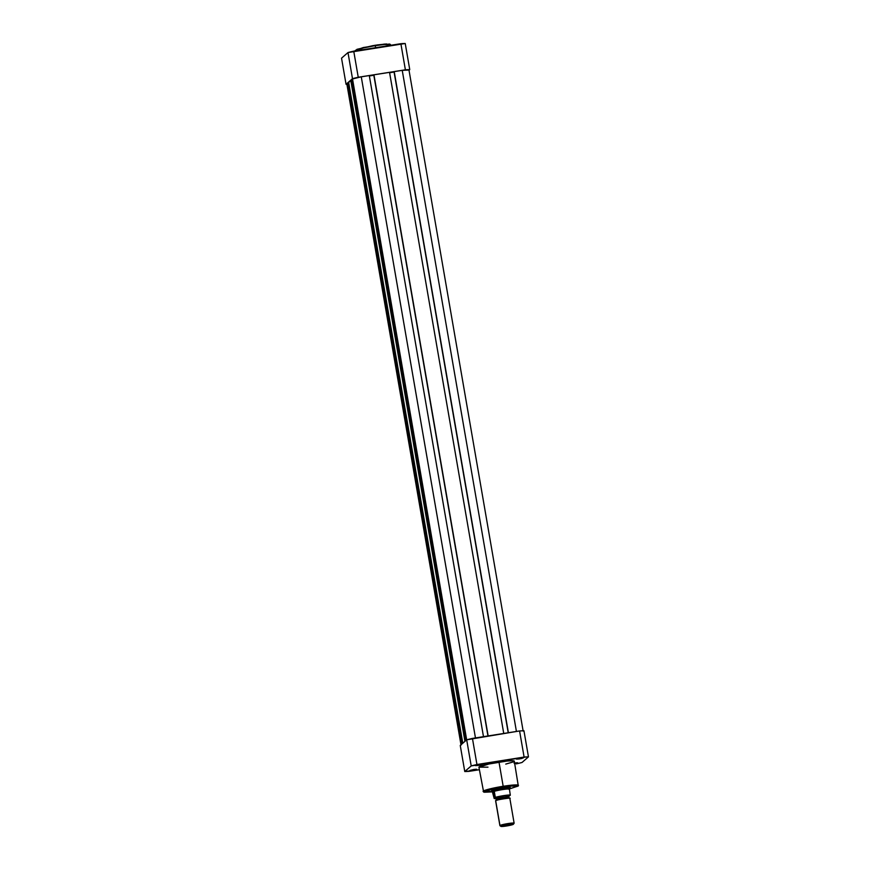 <?xml version="1.0" encoding="UTF-8"?>
<svg xmlns="http://www.w3.org/2000/svg" width="870" height="870" viewBox="0 0 870 870"><rect width="100%" height="100%" fill="white"/><g stroke="black" fill="none" stroke-linecap="round" stroke-linejoin="round"><path stroke-width="1.3" d="M390.021 44.392L384.366 44.087L375.253 45.653L384.507 44.468L390.543 44.685A17.955 1.675 170.2 0 0 375.253 45.653L375.601 47.687L375.253 45.653A17.955 1.675 170.2 0 0 355.167 50.797L363.312 47.948L375.253 45.653L363.214 47.556L355.558 50.34M346.053 84.281L352.491 78.659L358.244 77.256L405.387 69.807L409.748 69.611L409.009 70.252L409.748 69.611L405.235 43.5L347.989 52.548L341.54 58.17L347.989 52.548L352.491 78.659L346.053 84.281L341.54 58.17L346.053 84.281L346.891 84.26A37.975 3.534 -9.8 0 1 346.053 84.281M405.387 69.807L358.244 77.256L353.731 51.145L400.874 43.696L405.387 69.807A37.975 3.534 -9.8 0 1 409.748 69.611L405.235 43.5A37.975 3.534 170.2 0 0 400.874 43.696L405.387 69.807M373.426 45.534L357.102 49.285M386.508 43.946L376.775 45.001M355.188 50.917L356.994 49.318L375.122 45.251L389.76 44.044L390.652 45.316M353.731 51.145A37.975 3.534 170.2 0 0 347.989 52.548L352.491 78.659A37.975 3.534 -9.8 0 1 358.244 77.256L353.731 51.145M465.57 740.794L351.415 79.92L352.513 78.963L466.668 739.837L352.513 78.963L361.267 76.821A7.895 0.74 170.2 0 0 352.513 78.963L351.415 79.92L465.57 740.794M475.466 737.934L361.267 76.821L369.293 75.559L483.481 736.662L369.293 75.559L361.267 76.821L475.466 737.934M369.358 75.962L373.828 75.255L369.358 75.962M373.774 74.972L487.95 735.955L373.774 74.972M488.146 735.922L373.959 74.82L389.542 72.351L503.741 733.464L389.542 72.351L373.959 74.82L488.146 735.922M394.088 72.047L389.619 72.754L394.088 72.047M394.034 71.775L508.21 732.757L394.034 71.775M523.153 731.072L408.954 69.926A7.895 0.74 170.2 0 0 402.234 70.35L394.219 71.612L508.406 732.725L394.219 71.612L402.234 70.35L516.421 731.452L402.234 70.35L408.889 70.046M346.858 83.998L461.067 744.72L346.912 83.846A7.895 0.74 170.2 0 0 346.847 83.966L461.046 745.122M346.912 83.846L348.011 82.889L462.166 743.763L348.011 82.889L348.729 82.77L346.912 83.846M462.796 743.208L348.642 82.335L350.773 80.475L464.928 741.349L350.773 80.475L351.491 80.355L348.642 82.335L462.796 743.208M519.412 758.433L521.978 757.911L519.412 758.433M520.358 758.118L523.294 757.911L519.423 758.934L521.956 758.433L516.476 759.129L519.423 758.934L516.476 759.086L520.358 758.118M514.649 763.175L516.378 762.794L514.649 763.175M514.496 763.697L517.53 762.968L516.019 762.827L517.693 762.794L514.736 763.664M478.446 764.915L481.023 764.382L478.446 764.915M479.392 764.6L482.328 764.382L478.467 765.404L481.001 764.915L475.509 765.611L478.467 765.404L475.52 765.557L479.392 764.6M472.856 769.798L475.422 769.265L472.856 769.798M473.791 769.482L476.738 769.265L472.867 770.287L475.89 769.667L469.92 770.494L472.867 770.287L469.92 770.439L473.791 769.482M491.952 789.993L491.583 790.515A9.472 0.881 -9.8 0 1 502.153 787.883A9.472 0.881 -9.8 0 1 510.168 787.307A9.472 0.881 -9.8 0 1 509.733 787.763L510.212 787.339L508.33 787.176L500.326 788.187L492.833 789.916L491.637 790.449L492.496 790.819M492.453 791.852L485.569 790.884L503.197 786.969L503.175 786.284L491.245 788.579L483.089 791.428A17.955 1.675 -9.8 0 1 503.175 786.284L499.01 762.12A17.955 1.675 170.2 0 0 478.924 767.264L483.644 792.07L492.453 791.863L484.383 792.233L483.981 791.667L486.145 790.689L509.494 786.099L517.944 786.132L508.363 789.177M466.69 739.815L460.252 745.438L466.69 739.815L471.203 765.926L526.415 756.933L528.46 756.867L522.011 762.49L516.269 763.893A37.975 3.534 -9.8 0 0 522.011 762.49L528.46 756.867L523.947 730.756L519.586 730.952L466.69 739.815L471.203 765.926L464.765 771.538L471.203 765.926A37.975 3.534 -9.8 0 1 476.945 764.523L472.443 738.412L519.586 730.952L524.099 757.063L476.945 764.523L472.443 738.412A37.975 3.534 170.2 0 0 466.69 739.815M479.348 769.732L464.765 771.538L460.252 745.438L464.765 771.538A37.975 3.534 -9.8 0 0 469.126 771.342L479.348 769.732M514.627 763.023L514.083 763.12M505.742 764.099L513.333 761.892M513.822 761.652L514.268 761.076L513.202 760.782L506.982 761.054L488.864 764.012L478.935 767.166L487.972 767.166M503.175 786.284A17.955 1.675 -9.8 0 1 518.476 785.316L512.441 785.099L503.175 786.284L503.197 786.969L509.428 788.949L518.303 785.969L514.3 761.152A17.955 1.675 170.2 0 0 499.01 762.12L503.175 786.284M523.947 730.756A37.975 3.534 170.2 0 0 519.586 730.952L524.099 757.063A37.975 3.534 -9.8 0 1 528.46 756.867L523.947 730.756M495.791 800.639A1.468 1.446 48.9 0 0 495.867 800.585L495.682 800.726C494.312 800.117 513.42 797.105 509.776 798.497L508.722 797.203L509.135 795.974A1.468 1.446 -131.1 0 1 509.309 795.843L509.2 795.919M495.867 800.585A1.468 1.446 48.9 0 0 496.335 799.258A6.318 0.587 -9.8 0 1 502.653 797.659A6.318 0.587 -9.8 0 1 508.7 797.17A6.318 0.587 170.2 0 0 502.653 797.659A6.318 0.587 170.2 0 0 496.335 799.258A1.468 1.446 -131.1 0 1 495.867 800.585L496.27 799.356L495.215 798.073A1.468 1.446 -131.1 0 1 496.335 799.258A1.468 1.446 48.9 0 0 495.215 798.073L495.389 798.301M514.126 823.183A7.221 0.674 -9.8 0 1 514.061 823.303A7.221 0.674 170.2 0 0 514.105 823.248A7.221 0.674 170.2 0 0 507.765 823.607A7.221 0.674 170.2 0 0 499.967 825.532L495.682 800.726L499.967 825.532A7.221 0.674 -9.8 0 1 507.438 823.662A7.221 0.674 -9.8 0 1 514.126 823.183L509.842 798.377A7.221 0.674 170.2 0 0 503.154 798.856A7.221 0.674 170.2 0 0 495.682 800.726L495.715 800.922M495.682 800.726A7.221 0.674 170.2 0 0 495.617 800.835L499.902 825.641A7.221 0.674 -9.8 0 1 499.967 825.532L500.968 826.25A6.34 0.587 -9.8 0 1 507.819 824.564A6.34 0.587 -9.8 0 1 513.387 824.26A6.34 0.587 -9.8 0 1 513.343 824.303L500.924 826.38L508.004 824.543L513.343 824.303A6.34 0.587 -9.8 0 1 507.079 825.891A6.34 0.587 -9.8 0 1 500.946 826.402A6.34 0.587 -9.8 0 1 500.968 826.25L499.967 825.532A7.221 0.674 170.2 0 0 499.945 825.695L500.946 826.402M513.409 824.216L514.061 823.303M509.929 788.427L509.929 788.361A9.026 0.837 170.2 0 0 501.696 788.916A9.026 0.837 170.2 0 0 492.235 791.265L493.105 792.439L494.225 791.461L492.235 791.265L492.05 790.21L492.235 791.265A9.026 0.837 -9.8 0 1 501.577 788.927A9.026 0.837 -9.8 0 1 509.929 788.34A9.026 0.837 -9.8 0 1 509.853 788.481L509.874 788.481M496.041 798.562L494.28 798.573L495.28 797.703L502.229 796.159L509.809 795.31L508.537 796.42M508.993 796.028L504.589 795.909L495.215 798.073C493.855 797.464 512.963 794.451 509.309 795.843A1.468 1.446 48.9 0 0 509.124 795.985L509.222 795.909M508.852 796.333L510.298 795.158L509.396 788.97A8.798 0.816 170.2 0 0 502.349 789.623A8.798 0.816 170.2 0 0 494.008 791.406L493.105 792.439L494.334 791.711L493.181 792.711L494.171 798.421L492.235 791.265L494.008 791.406A8.798 0.816 -9.8 0 1 502.349 789.623A8.798 0.816 -9.8 0 1 509.396 788.97L510.288 795.006A8.798 0.816 170.2 0 0 503.393 795.669A8.798 0.816 170.2 0 0 495.313 797.366L494.334 791.711L495.313 797.366A8.798 0.816 -9.8 0 1 503.393 795.669A8.798 0.816 -9.8 0 1 510.288 795.006L510.298 795.082M495.846 798.573L494.225 798.562L495.28 797.703A8.526 0.794 -9.8 0 1 503.404 795.963A8.526 0.794 -9.8 0 1 510.255 795.332M514.105 823.248L513.387 824.26"/></g></svg>
